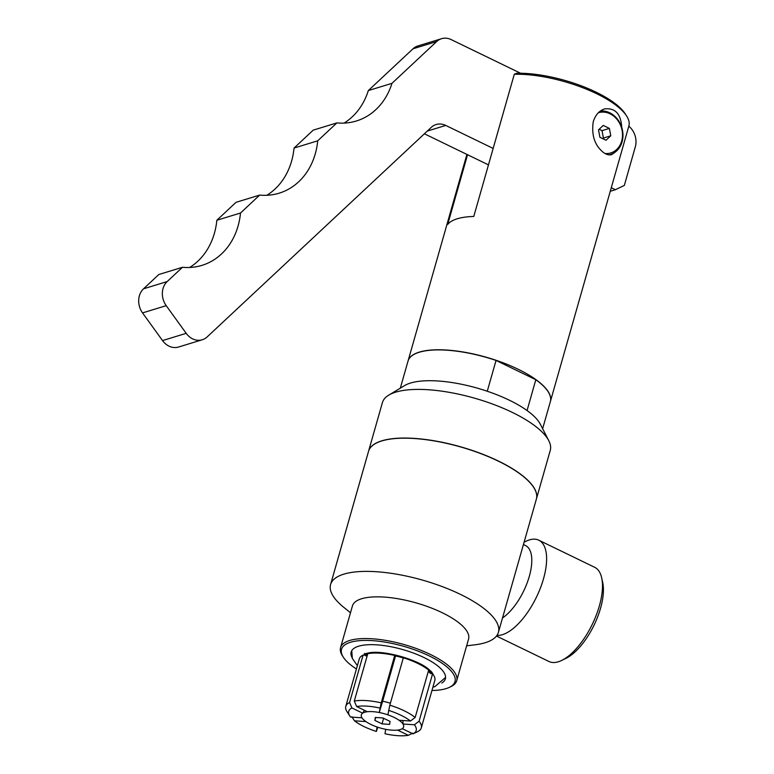 <?xml version="1.0" encoding="UTF-8"?>
<svg xmlns="http://www.w3.org/2000/svg" width="774" height="774" viewBox="0 0 774 774"><rect width="100%" height="100%" fill="white"/><g stroke="black" fill="none" stroke-linecap="round" stroke-linejoin="round"><path stroke-width="1.16" d="M424.394 133.796L488.471 164.872M162.53 340.579A17.454 14.571 73 0 0 178.61 347.013L202.266 339.767A17.454 14.571 -107 0 1 186.195 333.333L166.207 305.662A17.454 14.571 -107 0 1 167.174 281.572L182.47 267.272L158.805 274.518L143.519 288.818A17.454 14.571 73 0 0 142.542 312.909L162.53 340.579L186.195 333.333M182.47 267.272A69.805 58.273 73 0 0 201.937 265.376A69.805 58.273 73 0 0 240.501 213.014L259.677 195.077L236.012 202.324L216.836 220.261A69.805 58.273 -107 0 1 189.64 267.475M259.677 195.077A69.805 58.273 73 0 0 279.143 193.181A69.805 58.273 73 0 0 317.708 140.82L336.884 122.892L313.218 130.138L294.043 148.066A69.805 58.273 -107 0 1 266.846 195.28M336.884 122.892A69.805 58.273 73 0 0 356.359 120.996A69.805 58.273 73 0 0 391.973 83.331L436.671 41.544A17.454 14.571 -107 0 1 441.548 38.7L417.892 45.947A17.454 14.571 73 0 0 413.006 48.791L368.318 90.577A69.805 58.273 -107 0 1 344.062 123.095M493.154 148.424L445.737 125.427A17.454 14.571 73 0 0 436.13 124.537A17.454 14.571 73 0 0 431.244 127.391L207.151 336.922A17.454 14.571 -107 0 1 202.266 339.767M240.501 213.014L216.836 220.261M317.708 140.82L294.043 148.066M391.973 83.331L368.318 90.577M441.548 38.7A17.454 14.571 -107 0 1 451.165 39.59L520.563 73.24M628.807 126.21A17.454 14.571 -107 0 1 635.309 146.867L624.328 185.421L615.388 189.707L610.27 191.275M615.388 189.707L611.286 187.724M550.382 401.532A73.994 24.962 -164.1 0 0 550.401 401.464L628.885 125.93A73.994 24.962 -164.1 0 0 626.611 115.974A73.994 24.962 -164.1 0 0 514.284 74.275L473.775 216.459A73.994 24.962 -164.1 0 0 447.691 224.45L467.554 154.723M550.401 401.464A73.994 24.962 -164.1 0 0 486.072 357.182A73.994 24.962 -164.1 0 0 408.072 360.926A73.994 24.962 -164.1 0 0 408.053 360.984M615.707 151.733L611.75 154.607C609.109 155.371 606.236 154.577 603.13 152.226C594.606 145.202 591.317 135.005 593.271 121.644C595.448 114.939 599.192 110.711 604.513 108.941C615.146 107.673 620.893 113.817 621.735 127.371M609.061 154.858A22.417 18.711 73 0 0 610.463 154.5A22.417 18.711 73 0 0 622.277 129.374A22.417 18.711 73 0 0 600.372 111.021M598.302 112.791A21.024 17.55 -107 0 1 622.18 130.912A21.024 17.55 -107 0 1 605.104 153.523M599.889 137.279L598.515 129.868L603.265 125.427L609.39 128.397L610.763 135.808L606.013 140.249L599.889 137.279M602.753 138.672L603.41 138.062L602.037 130.651L599.173 129.258M610.763 135.808L603.41 138.062M609.39 128.397L602.037 130.651M626.611 115.974L625.199 113.788A71.895 24.255 -164.1 0 0 516.626 73.249L514.284 74.275M496.057 360.432L535.821 379.715L527.065 410.539A73.994 24.971 -164.1 0 0 510.172 400.603L508.557 399.829A73.994 24.971 -164.1 0 0 487.262 391.238L496.057 360.432A73.994 24.962 -164.1 0 0 408.033 361.052L400.313 388.171M542.632 428.709L550.362 401.59A73.994 24.962 -164.1 0 0 535.821 379.715M536.382 499.075A87.259 29.441 -164.1 0 0 536.401 499.007L550.266 450.352A87.259 29.441 -164.1 0 0 548.805 440.725L540.349 424.249A73.994 24.962 -164.1 0 0 527.046 410.53M548.805 440.725A87.259 29.441 -164.1 0 0 474.414 398.136A87.259 29.441 -164.1 0 0 388.742 395.137A87.259 29.441 -164.1 0 0 382.433 402.538L368.569 451.203A87.259 29.441 -164.1 0 0 368.55 451.261M487.262 391.238L487.281 391.238A73.994 24.962 -164.1 0 0 404.608 385.578L388.742 395.137M536.401 499.007A87.259 29.441 -164.1 0 0 460.549 446.792A87.259 29.441 -164.1 0 0 368.569 451.203M512.717 582.154L536.363 499.133A87.259 29.441 -164.1 0 0 460.511 446.917A87.259 29.441 -164.1 0 0 368.53 451.329L330.585 584.534A87.259 29.441 -164.1 0 0 343.704 607.271L350.487 612.756M518.803 560.792L519.219 559.331M466.635 645.845L475.284 644.752A87.259 29.441 -164.1 0 0 485.201 642.72A87.259 29.441 -164.1 0 0 498.417 632.339A87.259 29.441 -164.1 0 0 422.565 580.123A87.259 29.441 -164.1 0 0 330.585 584.534M523.427 544.538L525.536 545.564A41.748 18.16 115.9 0 1 528.574 578.788A41.748 18.16 115.9 0 1 502.519 617.942M524.104 542.177L526.03 541.249A52.351 22.775 115.9 0 1 529.426 539.894A52.351 22.775 115.9 0 1 538.762 540.184A52.351 22.775 115.9 0 1 538.317 593.107A52.351 22.775 115.9 0 1 496.956 635.406M538.762 540.184L594.645 567.284A52.351 22.775 115.9 0 1 601.698 577.936A52.351 22.775 115.9 0 1 592.284 624.318A52.351 22.775 115.9 0 1 561.692 660.435A52.351 22.775 115.9 0 1 548.96 661.489L496.482 636.044M601.698 577.936L602.694 582.503A48.162 20.946 115.9 0 1 594.045 625.169A48.162 20.946 115.9 0 1 565.9 658.393L561.692 660.435M431.96 690.495A58.988 19.901 -164.1 0 0 446.047 688.628A58.988 19.901 -164.1 0 0 449.268 687.399L450.836 686.654A60.382 20.376 -164.1 0 0 456.689 680.733L468.57 639.024A60.382 20.376 -164.1 0 0 416.083 602.888A60.382 20.376 -164.1 0 0 352.431 605.936L340.55 647.654A60.382 20.376 -164.1 0 0 342.408 655.771L343.346 657.232A58.988 19.901 -164.1 0 0 356.427 668.978M456.689 680.733A60.382 20.376 -164.1 0 0 404.202 644.597A60.382 20.376 -164.1 0 0 340.55 647.654M449.268 687.399A58.988 19.901 -164.1 0 0 403.709 646.319A58.988 19.901 -164.1 0 0 343.346 657.232M441.79 683.036A48.965 16.525 -164.1 0 0 445.476 678.363A48.965 16.525 -164.1 0 0 402.79 649.57A48.965 16.525 -164.1 0 0 351.328 651.553A48.965 16.525 -164.1 0 0 351.996 657.465M374.877 720.41L375.322 717.45L382.907 717.953L390.057 721.416L389.603 724.377L382.017 723.874L374.877 720.41L375.709 717.479M382.017 723.874L383.604 718.291M400.284 729.553A21.991 7.421 -164.1 0 0 403.709 726.167A21.991 7.421 -164.1 0 0 384.494 713.773A21.991 7.421 -164.1 0 0 361.632 714.189A21.991 7.421 -164.1 0 0 374.432 726.012A21.991 7.421 -164.1 0 0 400.284 729.553M402.964 724.019A21.991 7.421 15.9 0 1 403.709 726.167A21.991 7.421 15.9 0 1 402.257 728.653L413.006 733.858A35.072 11.833 -164.1 0 0 414.38 724.774L402.964 724.019L402.983 720.517M387.871 714.837A21.991 7.421 15.9 0 1 399.045 720.255L410.462 721.01L415.174 717.459L428.67 670.061A39.261 13.245 -164.1 0 0 403.331 657.774L389.835 705.172L387.871 714.837M390.377 703.266A17.986 6.066 -164.1 0 0 382.637 701.254L395.524 656.004A17.986 6.066 15.9 0 1 403.264 658.016M379.25 712.515L381.214 702.85L394.711 655.452A39.261 13.245 -164.1 0 0 367.795 653.672L354.289 701.07L356.63 706.527L367.369 711.732A21.991 7.421 15.9 0 1 379.25 712.515L382.637 701.254M362.667 713.173L351.928 707.958A35.072 11.833 -164.1 0 0 349.809 716.018A35.072 11.833 -164.1 0 0 350.554 717.053L361.971 717.808A21.991 7.421 15.9 0 1 361.632 714.189A21.991 7.421 15.9 0 1 362.667 713.173L364.457 710.319M412.803 733.162L408.304 735.3L397.555 730.095M385.684 729.302L385.007 733.762A35.072 11.833 -164.1 0 0 408.304 735.3M377.78 727.231L376.387 731.44L377.064 726.989M365.889 721.571L354.473 720.817A35.072 11.833 -164.1 0 0 376.387 731.44M354.473 720.817L351.918 716.782M395.678 655.036L395.524 656.004M368.559 653.537L368.743 652.917M351.928 707.958L349.587 702.511L363.093 655.114L367.311 655.355M403.718 657.242L403.525 657.832M424.916 667.391L424.926 666.637M394.711 655.452L395.098 654.901M429.028 669.529L429.444 672.703L432.589 673.815L419.092 721.213L414.38 724.774M373.136 652.453L372.787 653.111M413.006 733.858L417.505 731.73A39.261 13.245 -164.1 0 0 421.308 727.879L434.804 680.481A39.261 13.245 -164.1 0 0 432.589 673.815M421.308 727.879A39.261 13.245 -164.1 0 0 419.092 721.213M381.214 702.85A39.261 13.245 -164.1 0 0 354.289 701.07M415.174 717.459A39.261 13.245 -164.1 0 0 389.835 705.172M379.918 708.055A35.072 11.833 -164.1 0 0 356.63 706.527M410.462 721.01A35.072 11.833 -164.1 0 0 388.538 710.377M349.587 702.511A39.261 13.245 -164.1 0 0 345.784 706.362A39.261 13.245 -164.1 0 0 346.994 711.645L349.809 716.018M363.093 655.114A39.261 13.245 -164.1 0 0 359.281 658.964L345.784 706.362M365.715 653.556L368.501 652.956C382.52 649.647 417.66 659.39 428.67 669.268L431.534 671.793M445.737 125.427L427.306 131.077M166.207 305.662L142.542 312.909M167.174 281.572L143.519 288.818M436.671 41.544L413.006 48.791M430.808 673.612A33.853 11.426 -164.1 0 0 428.98 669.713M367.708 653.972A33.853 11.426 -164.1 0 0 365.86 655.926M466.906 154.413L408.072 360.926M609.235 154.877L610.463 154.5M513.239 580.307L498.417 632.339M366.518 653.333L365.773 655.936M431.621 671.938L431.118 673.69M365.87 655.597L364.767 654.117M364.457 653.459L364.157 654.523L364.97 654.02M432.898 687.177L434.872 686.644L445.572 677.424M351.744 650.702L352.334 658.403L357.375 665.659M431.94 672.393L433.005 674.135M432.705 673.477L432.037 673.786"/></g></svg>
